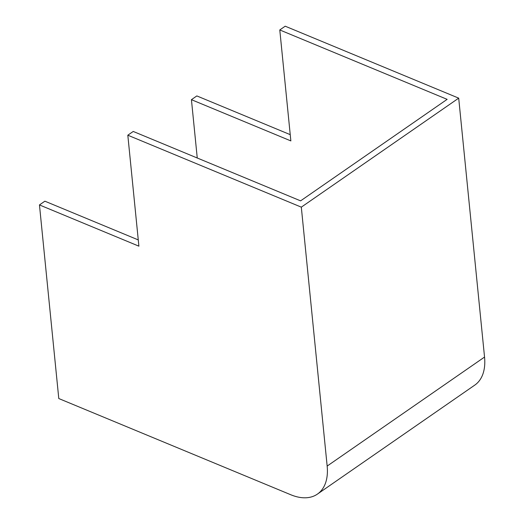 <?xml version="1.0" encoding="UTF-8"?>
<svg xmlns="http://www.w3.org/2000/svg" width="524" height="524" viewBox="0 0 524 524"><rect width="100%" height="100%" fill="white"/><g stroke="black" fill="none" stroke-linecap="round" stroke-linejoin="round"><path stroke-width="0.79" d="M127.817 135.205L133.234 131.452L300.593 200.856L447.142 99.35L279.783 29.953L285.2 26.2L458.697 98.145L301.313 207.15L327.159 466.065A54.758 32.711 55.3 0 1 317.413 494.106A54.758 32.711 55.3 0 1 290.794 494.754L58.786 398.541L39.457 204.93L138.893 246.169L127.817 135.205L301.313 207.15M197.253 158.006L191.43 99.678L290.859 140.91L279.783 29.953M290.237 134.655L196.841 95.925L191.43 99.678M138.27 239.913L44.874 201.183L39.457 204.93M458.697 98.145L484.543 357.06A54.758 32.711 55.3 0 1 474.796 385.101L317.413 494.106M484.543 357.06L327.159 466.065"/></g></svg>
